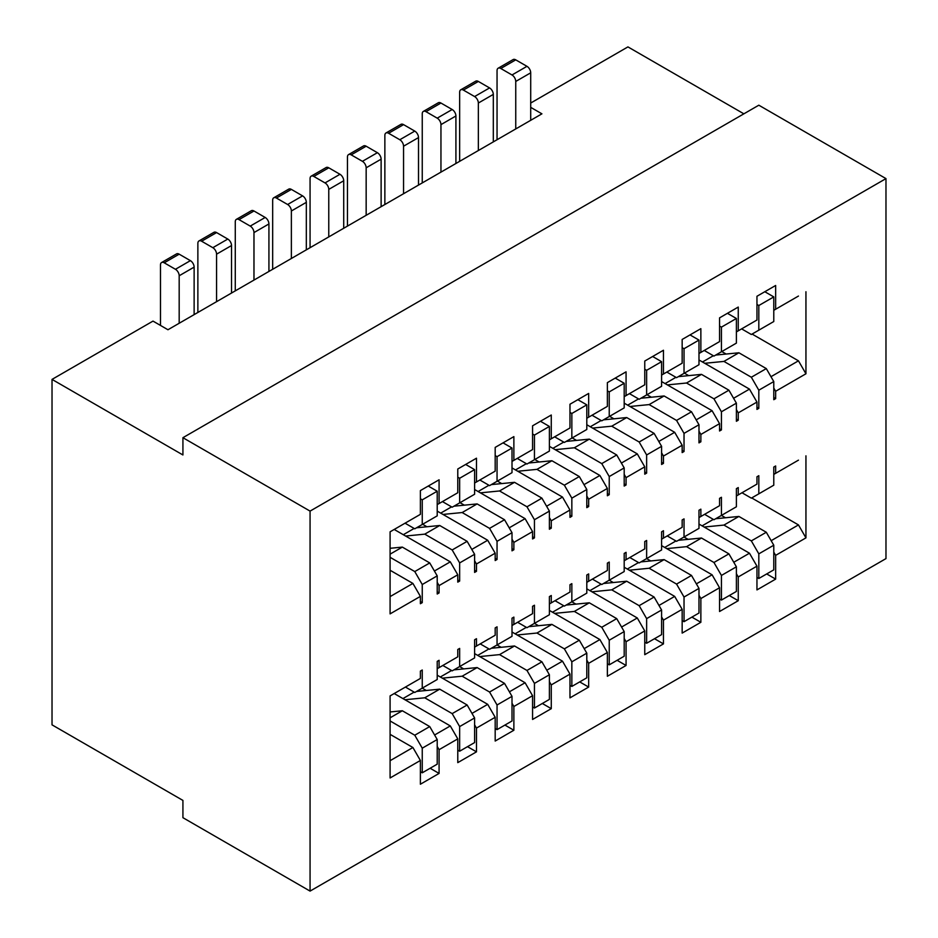 <?xml version="1.0" encoding="UTF-8"?>
<svg xmlns="http://www.w3.org/2000/svg" width="938" height="938" viewBox="0 0 938 938"><rect width="100%" height="100%" fill="white"/><g stroke="black" fill="none" stroke-linecap="round" stroke-linejoin="round"><path stroke-width="1.41" d="M426.309 690.485L422.252 688.152L422.252 670.013L420.388 671.092L420.388 678.432L390.091 695.914L390.091 777.965L420.388 760.472L412.908 747.516L390.091 760.695M390.091 734.348L412.908 747.516M390.091 570.257L412.908 583.424L390.091 596.603M586.801 418.266L588.665 417.176L588.665 393.432L569.976 404.231L569.976 427.974L551.274 438.773L551.274 415.018L532.573 425.817L532.573 449.572L513.872 460.359L513.872 436.616L495.182 447.403L495.182 471.157L476.481 481.956L476.481 458.201L457.779 469L457.779 492.743L439.078 503.542L439.078 479.799L420.388 490.586L420.388 514.341L390.091 531.823L390.091 613.874L420.388 596.38L412.908 583.424M798.461 296.056L775.656 309.223L775.656 285.48L756.954 296.267L756.954 320.022L738.253 330.821L738.253 307.066L719.552 317.865L719.552 341.608L700.862 352.407L700.862 328.663L682.16 339.45L682.16 363.205L663.459 374.004L663.459 350.249L644.758 361.048L644.758 384.791L626.068 395.59L626.068 371.835L607.367 382.634L607.367 406.389L588.665 417.176M773.78 397.536L775.656 398.615L775.656 391.275L805.941 373.781L798.461 360.825L770.977 376.701M775.656 391.275L773.78 388.039M798.461 360.825L752.088 334.057M726.118 354.036L721.803 351.551M773.78 310.302L775.656 309.223M798.461 460.148L775.656 473.315L775.656 465.975L773.78 467.054L773.78 485.192L758.819 493.834L758.819 475.695L756.954 476.774L756.954 484.114L738.253 494.912L738.253 487.572L736.389 488.651L736.389 506.79L721.428 515.419L721.428 497.281L719.552 498.359L719.552 505.699L700.862 516.498L700.862 509.158L698.986 510.237L698.986 528.375L684.025 537.017L684.025 518.878L682.16 519.957L682.16 527.297L663.459 538.095L663.459 530.744L661.595 531.834L661.595 549.961L646.634 558.602L646.634 540.464L644.758 541.543L644.758 548.882L626.068 559.681L626.068 552.341L624.192 553.42L624.192 571.559L609.231 580.188L609.231 562.061L607.367 563.14L607.367 570.48L588.665 581.267L588.665 573.927L586.801 575.006L586.801 593.144L571.84 601.786L571.84 583.647L569.976 584.726L569.976 592.066L551.274 602.864L551.274 595.524L549.398 596.603L549.398 614.742L534.449 623.371L534.449 605.233L532.573 606.311L532.573 613.663L513.872 624.45L513.872 617.11L512.007 618.189L512.007 636.327L497.046 644.969L497.046 626.83L495.182 627.909L495.182 635.249L476.481 646.048L476.481 638.708L474.605 639.786L474.605 657.913L459.655 666.555L459.655 648.416L457.779 649.495L457.779 656.835L439.078 667.633L439.078 660.293L437.214 661.372L437.214 679.511L414.772 692.467L405.427 687.062M766.698 573.939L775.656 579.109L775.656 555.366L805.941 537.873L798.461 524.917L771.165 540.687M798.461 524.917L751.713 497.937M725.473 517.764L721.428 515.419L713.947 519.734L704.602 514.341M775.656 555.366L773.78 552.13M773.78 474.394L775.656 473.315M190.391 260.647L179.181 254.175L164.22 262.804L175.441 269.288L190.391 260.647A5.288 3.049 60 0 1 194.131 267.119L194.131 314.629L179.181 323.258L179.181 275.76A5.288 3.049 -120 0 0 175.441 269.288M164.22 262.804A5.288 3.049 -120 0 0 161.571 262.546A5.288 3.049 -120 0 0 160.48 264.962L160.48 325.416M161.571 262.546L176.532 253.905A5.288 3.049 60 0 1 179.181 254.175M227.793 239.061L216.572 232.577L201.611 241.218L212.832 247.691L227.793 239.061A5.288 3.049 60 0 1 231.534 245.533L231.534 293.031L216.572 301.673L216.572 254.175A5.288 3.049 -120 0 0 212.832 247.691M201.611 241.218A5.288 3.049 -120 0 0 198.973 240.949A5.288 3.049 -120 0 0 197.871 243.376L197.871 312.46M198.973 240.949L213.934 232.319A5.288 3.049 60 0 1 216.572 232.577M265.184 217.464L253.975 210.991L239.014 219.621L250.235 226.105L265.184 217.464A5.288 3.049 60 0 1 268.925 223.948L268.925 271.445L253.975 280.075L253.975 232.577A5.288 3.049 -120 0 0 250.235 226.105M239.014 219.621A5.288 3.049 -120 0 0 236.364 219.363A5.288 3.049 -120 0 0 235.274 221.778L235.274 290.874M236.364 219.363L251.325 210.722A5.288 3.049 60 0 1 253.975 210.991M302.587 195.878L291.366 189.394L276.405 198.035L287.626 204.507L302.587 195.878A5.288 3.049 60 0 1 306.327 202.35L306.327 249.848L291.366 258.489L291.366 210.991A5.288 3.049 -120 0 0 287.626 204.507M276.405 198.035A5.288 3.049 -120 0 0 273.767 197.777A5.288 3.049 -120 0 0 272.665 200.193L272.665 269.288M273.767 197.777L288.728 189.136A5.288 3.049 60 0 1 291.366 189.394M339.978 174.28L328.769 167.808L313.808 176.438L325.029 182.922L339.978 174.28A5.288 3.049 60 0 1 343.718 180.764L343.718 228.262L328.769 236.904L328.769 189.394A5.288 3.049 -120 0 0 325.029 182.922M313.808 176.438A5.288 3.049 -120 0 0 311.158 176.18A5.288 3.049 -120 0 0 310.068 178.607L310.068 247.691M311.158 176.18L326.119 167.55A5.288 3.049 60 0 1 328.769 167.808M377.381 152.695L366.16 146.211L351.199 154.852L362.42 161.324L377.381 152.695A5.288 3.049 60 0 1 381.121 159.167L381.121 206.677L366.16 215.306L366.16 167.808A5.288 3.049 -120 0 0 362.42 161.324M351.199 154.852A5.288 3.049 -120 0 0 348.561 154.594A5.288 3.049 -120 0 0 347.459 157.009L347.459 226.105M348.561 154.594L363.51 145.953A5.288 3.049 60 0 1 366.16 146.211M414.772 131.097L403.551 124.625L388.602 133.266L399.811 139.739L414.772 131.097A5.288 3.049 60 0 1 418.512 137.581L418.512 185.079L403.551 193.72L403.551 146.211A5.288 3.049 -120 0 0 399.811 139.739M388.602 133.266A5.288 3.049 -120 0 0 385.952 132.997A5.288 3.049 -120 0 0 384.861 135.424L384.861 204.507M385.952 132.997L400.913 124.367A5.288 3.049 60 0 1 403.551 124.625M452.175 109.512L440.954 103.039L425.993 111.669L437.214 118.153L452.175 109.512A5.288 3.049 60 0 1 455.915 115.984L455.915 163.493L440.954 172.123L440.954 124.625A5.288 3.049 -120 0 0 437.214 118.153M425.993 111.669A5.288 3.049 -120 0 0 423.355 111.411A5.288 3.049 -120 0 0 422.252 113.826L422.252 182.922M423.355 111.411L438.304 102.77A5.288 3.049 60 0 1 440.954 103.039M489.566 87.926L478.345 81.442L463.395 90.083L474.605 96.555L489.566 87.926A5.288 3.049 60 0 1 493.306 94.398L493.306 141.896L478.345 150.537L478.345 103.039A5.288 3.049 -120 0 0 474.605 96.555M463.395 90.083A5.288 3.049 -120 0 0 460.746 89.814A5.288 3.049 -120 0 0 459.655 92.241L459.655 161.336M460.746 89.814L475.707 81.184A5.288 3.049 60 0 1 478.345 81.442M526.968 66.328L515.748 59.856L500.786 68.486L512.007 74.97L526.968 66.328A5.288 3.049 60 0 1 530.709 72.812L530.709 120.31L515.748 128.94L515.748 81.442A5.288 3.049 -120 0 0 512.007 74.97M500.786 68.486A5.288 3.049 -120 0 0 498.148 68.228A5.288 3.049 -120 0 0 497.046 70.655L497.046 139.739M498.148 68.228L513.098 59.586A5.288 3.049 60 0 1 515.748 59.856M549.398 603.943L551.274 602.864M512.007 625.529L513.872 624.45M474.605 647.126L476.481 646.048M437.214 668.712L439.078 667.633M430.132 768.257L439.078 773.428L439.078 749.685L457.779 738.886L450.299 725.93L434.599 734.993M439.078 749.685L437.214 746.437M467.523 746.671L476.481 751.842L476.481 728.087L495.182 717.289L487.701 704.344L471.99 713.408M476.481 728.087L474.605 724.851M504.925 725.074L513.872 730.245L513.872 706.502L532.573 695.703L525.092 682.747L509.393 691.822M513.872 706.502L512.007 703.265M542.316 703.488L551.274 708.659L551.274 684.904L569.976 674.117L562.495 661.161L546.784 670.224M551.274 684.904L549.398 681.668M579.707 681.903L588.665 687.073L588.665 663.318L586.801 660.082M538.494 625.716L534.437 623.371L526.968 627.698L517.612 622.293M588.665 687.073L569.976 697.86L569.976 674.117M562.495 661.161L512.007 632.013M501.103 647.302L497.046 644.969L489.566 649.284L480.221 643.89M551.274 708.659L532.573 719.458L532.573 695.703M525.092 682.747L474.605 653.598M463.7 668.9L459.655 666.555L452.175 670.869L442.818 665.476M513.872 730.245L495.182 741.043L495.182 717.289M487.701 704.344L437.214 675.196M476.481 751.842L457.779 762.629L457.779 738.886M450.299 725.93L394.206 693.545M439.078 773.428L420.388 784.227L420.388 760.472M575.897 604.119L571.84 601.786L564.359 606.1L555.015 600.707M586.801 582.357L588.665 581.267M613.288 582.533L609.231 580.188L601.762 584.515L592.406 579.109M650.679 560.936L646.634 558.602L639.153 562.917L629.808 557.524M688.082 539.35L684.025 537.017L676.556 541.332L667.199 535.926M758.819 493.834L751.338 498.148L741.993 492.755M549.398 610.415L599.886 639.564L584.186 648.639M617.11 660.305L626.068 665.476L607.367 676.275L607.367 652.52L599.886 639.564M586.801 588.83L637.289 617.978L621.577 627.041M626.068 665.476L626.068 641.733L624.192 638.485M626.068 641.733L644.758 630.934L637.289 617.978M654.501 638.719L663.459 643.89L644.758 654.677L644.758 630.934M624.192 567.244L674.68 596.392L658.968 605.456M663.459 643.89L663.459 620.135L661.595 616.899M663.459 620.135L682.16 609.337L674.68 596.392M691.904 617.122L700.862 622.293L682.16 633.091L682.16 609.337M661.595 545.646L712.083 574.795L696.371 583.858M700.862 622.293L700.862 598.55L698.986 595.302M700.862 598.55L719.552 587.751L712.083 574.795M729.295 595.536L738.253 600.707L719.552 611.506L719.552 587.751M698.986 524.061L749.474 553.209L733.762 562.272M738.253 600.707L738.253 576.952L736.389 573.716M738.253 576.952L756.954 566.165L749.474 553.209M775.656 579.109L756.954 589.908L756.954 566.165M736.389 495.991L738.253 494.912M698.986 517.577L700.862 516.498M661.595 539.174L663.459 538.095M624.192 560.76L626.068 559.681M422.252 772.806L437.214 764.165L437.214 739.531L422.252 748.172L422.252 772.806L420.388 771.728M437.214 739.531L429.733 726.575L414.772 735.216L422.252 748.172M429.733 726.575L402.332 710.758L390.091 717.816M390.091 720.959L414.772 735.216M402.332 710.758L390.091 711.954M571.84 686.44L586.801 677.811L586.801 653.165L571.84 661.806L571.84 686.44L569.976 685.361M571.84 661.806L564.359 648.85L536.958 633.033L517.143 634.979M586.801 653.165L579.321 640.22L564.359 648.85M579.321 640.22L551.907 624.391L536.958 633.033M526.347 627.334L515.126 633.807M551.907 624.391L528.727 626.678M534.449 708.038L549.398 699.396L549.398 674.762L534.449 683.392L534.449 708.038L532.573 706.959M534.449 683.392L526.968 670.447L499.555 654.618L479.752 656.565M549.398 674.762L541.918 661.806L526.968 670.447M541.918 661.806L514.516 645.977L499.555 654.618M488.944 648.92L477.723 655.404M514.516 645.977L491.324 648.264M497.046 729.623L512.007 720.982L512.007 696.348L497.046 704.989L497.046 729.623L495.182 728.545M497.046 704.989L489.566 692.033L462.164 676.204L442.349 678.162M512.007 696.348L504.527 683.392L489.566 692.033M504.527 683.392L477.125 667.575L462.164 676.204M451.553 670.518L440.332 676.99M477.125 667.575L453.933 669.861M459.655 751.209L474.605 742.579L474.605 717.945L459.655 726.575L459.655 751.209L457.779 750.13M459.655 726.575L452.175 713.619L424.762 697.802L404.958 699.748M474.605 717.945L467.136 704.989L452.175 713.619M467.136 704.989L439.723 689.16L424.762 697.802M414.15 692.103L402.93 698.587M439.723 689.16L416.531 691.447M646.634 643.257L661.595 634.627L661.595 609.993L646.634 618.623L646.634 643.257L644.758 642.178M646.634 618.623L639.153 605.667L611.752 589.85L591.937 591.796M661.595 609.993L654.114 597.037L639.153 605.667M654.114 597.037L626.701 581.208L611.752 589.85M601.141 584.151L589.92 590.635M626.701 581.208L603.521 583.495M684.025 621.671L698.986 613.03L698.986 588.396L684.025 597.037L684.025 621.671L682.16 620.593M684.025 597.037L676.556 584.081L649.143 568.252L629.339 570.21M698.986 588.396L691.505 575.44L676.556 584.081M691.505 575.44L664.104 559.623L649.143 568.252M638.532 562.566L627.311 569.038M664.104 559.623L640.912 561.909M721.428 600.086L736.389 591.444L736.389 566.81L721.428 575.44L721.428 600.086L719.552 598.995M721.428 575.44L713.947 562.483L686.546 546.666L666.73 548.613M736.389 566.81L728.908 553.854L713.947 562.483M728.908 553.854L701.495 538.025L686.546 546.666M675.935 540.968L664.714 547.452M701.495 538.025L678.315 540.311M758.819 578.488L773.78 569.858L773.78 545.213L758.819 553.854L758.819 578.488L756.954 577.409M758.819 553.854L751.338 540.898L723.937 525.081L704.133 527.027M773.78 545.213L766.299 532.256L751.338 540.898M766.299 532.256L738.898 516.439L723.937 525.081M713.326 519.382L702.105 525.855M738.898 516.439L715.706 518.726M609.231 664.854L624.192 656.213L624.192 631.579L609.231 640.22L609.231 664.854L607.367 663.776M609.231 640.22L601.762 627.264L574.349 611.435L554.546 613.393M624.192 631.579L616.712 618.623L601.762 627.264M616.712 618.623L589.31 602.806L574.349 611.435M563.738 605.749L552.517 612.221M589.31 602.806L566.118 605.08M607.367 652.52L588.665 663.318M549.398 439.852L551.274 438.773M512.007 461.437L513.872 460.359M474.605 483.035L476.481 481.956M437.214 504.621L439.078 503.542M437.214 591.855L439.078 592.933L439.078 585.593L457.779 574.795L450.299 561.839L434.411 571.019M439.078 585.593L437.214 582.346M474.605 570.257L476.481 571.336L476.481 563.996L495.182 553.197L487.701 540.253L471.802 549.422M476.481 563.996L474.605 560.76M512.007 548.671L513.872 549.75L513.872 542.41L532.573 531.611L525.092 518.655L509.205 527.836M513.872 542.41L512.007 539.174M549.398 527.074L551.274 528.153L551.274 520.813L569.976 510.026L562.495 497.07L546.596 506.239M551.274 520.813L549.398 517.577M586.801 505.488L588.665 506.567L588.665 499.227L586.801 495.991M539.139 461.988L534.812 459.503M588.665 506.567L586.801 507.646L586.801 489.507L579.321 476.551L551.907 460.734L536.958 469.363L517.788 471.251M526.347 463.677L515.501 469.938M551.907 460.734L528.727 463.02M536.958 469.363L564.359 485.192L579.321 476.551M569.976 515.208L571.84 516.287L571.84 498.148L564.359 485.192M571.84 498.148L586.801 489.507M571.84 516.287L569.976 517.366L569.976 510.026M562.495 497.07L512.007 467.921M501.736 483.586L497.421 481.088M551.274 528.153L549.398 529.243L549.398 511.104L541.918 498.148L514.516 482.32L499.555 490.961L480.385 492.849M488.944 485.263L478.099 491.524M514.516 482.32L491.324 484.606M499.555 490.961L526.968 506.778L541.918 498.148M532.573 536.794L534.449 537.873L534.449 519.734L526.968 506.778M534.449 519.734L549.398 511.104M534.449 537.873L532.573 538.951L532.573 531.611M525.092 518.655L474.605 489.507M464.345 505.172L460.019 502.686M513.872 549.75L512.007 550.829L512.007 532.69L504.527 519.734L477.125 503.917L462.164 512.547L442.994 514.434M451.553 506.86L440.708 513.121M477.125 503.917L453.933 506.192M462.164 512.547L489.566 528.375L504.527 519.734M495.182 558.38L497.046 559.47L497.046 541.332L489.566 528.375M497.046 541.332L512.007 532.69M497.046 559.47L495.182 560.549L495.182 553.197M487.701 540.253L437.214 511.104M426.942 526.757L422.628 524.272M476.481 571.336L474.605 572.415L474.605 554.288L467.136 541.332L439.723 525.503L424.762 534.144L405.591 536.032M414.15 528.446L403.305 534.707M439.723 525.503L416.531 527.789M424.762 534.144L452.175 549.961L467.136 541.332M457.779 579.977L459.655 581.056L459.655 562.917L452.175 549.961M459.655 562.917L474.605 554.288M459.655 581.056L457.779 582.135L457.779 574.795M394.206 529.454L450.299 561.839M439.078 592.933L437.214 594.012L437.214 575.873L429.733 562.917L402.332 547.1L390.091 554.159M402.332 547.1L390.091 548.296M390.091 557.301L414.772 571.559L429.733 562.917M420.388 601.563L422.252 602.642L422.252 584.515L414.772 571.559M422.252 584.515L437.214 575.873M422.252 602.642L420.388 603.72L420.388 596.38M738.898 352.782L723.937 361.411L751.338 377.24L766.299 368.599L738.898 352.782L715.706 355.068M713.326 355.725L702.48 361.986M723.937 361.411L704.766 363.299M701.495 374.368L686.546 383.009L713.947 398.826L728.908 390.196L701.495 374.368L678.315 376.654M675.935 377.311L665.089 383.572M686.546 383.009L667.375 384.897M664.104 395.965L649.143 404.595L676.556 420.423L691.505 411.782L664.104 395.965L640.912 398.24M638.532 398.908L627.686 405.169M649.143 404.595L629.973 406.482M626.701 417.551L611.752 426.192L639.153 442.009L654.114 433.379L626.701 417.551L603.521 419.837M601.141 420.494L590.295 426.755M611.752 426.192L592.582 428.08M589.31 439.136L574.349 447.778L601.762 463.607L616.712 454.965L589.31 439.136L566.118 441.423M563.738 442.079L552.892 448.341M574.349 447.778L555.179 449.665M549.398 446.324L599.886 475.472L583.999 484.653M607.367 493.611L609.231 494.689L607.367 495.768L607.367 488.428L599.886 475.472M609.231 494.689L609.231 476.551L601.762 463.607M609.231 476.551L624.192 467.921L616.712 454.965M624.192 483.902L626.068 484.981L624.192 486.06L624.192 467.921M576.53 440.403L572.215 437.905M586.801 424.738L637.289 453.886L621.39 463.067M626.068 484.981L626.068 477.641L624.192 474.394M626.068 477.641L644.758 466.843L637.289 453.886M644.758 472.025L646.634 473.104L644.758 474.182L644.758 466.843M646.634 473.104L646.634 454.965L639.153 442.009M646.634 454.965L661.595 446.324L654.114 433.379M661.595 462.305L663.459 463.384L661.595 464.462L661.595 446.324M613.921 418.805L609.606 416.32M663.459 463.384L663.459 456.044L682.16 445.245L674.68 432.301L658.793 441.47M674.68 432.301L624.192 403.152M663.459 456.044L661.595 452.808M682.16 450.428L684.025 451.506L682.16 452.585L682.16 445.245M684.025 451.506L684.025 433.379L676.556 420.423M684.025 433.379L698.986 424.738L691.505 411.782M698.986 440.719L700.862 441.798L698.986 442.877L698.986 424.738M651.324 397.22L647.009 394.722M700.862 441.798L700.862 434.458L719.552 423.659L712.083 410.703L696.184 419.884M712.083 410.703L661.595 381.555M700.862 434.458L698.986 431.21M719.552 428.842L721.428 429.921L719.552 430.999L719.552 423.659M721.428 429.921L721.428 411.782L713.947 398.826M721.428 411.782L736.389 403.152L728.908 390.196M736.389 419.122L738.253 420.201L736.389 421.279L736.389 403.152M688.715 375.634L684.4 373.136M738.253 420.201L738.253 412.861L756.954 402.074L749.474 389.118L733.575 398.287M749.474 389.118L698.986 359.969M738.253 412.861L736.389 409.625M756.954 407.244L758.819 408.335L756.954 409.414L756.954 402.074M758.819 408.335L758.819 390.196L751.338 377.24M758.819 390.196L773.78 381.555L766.299 368.599M775.656 398.615L773.78 399.694L773.78 381.555M736.389 331.9L738.253 330.821M698.986 353.485L700.862 352.407M661.595 375.083L663.459 374.004M624.192 396.668L626.068 395.59M420.388 498.77L422.252 499.848L437.214 491.219L428.256 486.048M422.252 499.848L422.252 524.483L437.214 515.853L437.214 491.219M405.052 523.193L414.772 528.809L422.252 524.483M569.976 412.403L571.84 413.482L571.84 438.128L564.359 442.443L554.639 436.827M571.84 438.128L586.801 429.487L586.801 404.853L577.843 399.682M571.84 413.482L586.801 404.853M532.573 434.001L534.449 435.08L534.449 459.714L526.968 464.029L517.237 458.424M534.449 459.714L549.398 451.072L549.398 426.438L540.452 421.268M534.449 435.08L549.398 426.438M495.182 455.587L497.046 456.665L497.046 481.3L489.566 485.626L479.846 480.01M497.046 481.3L512.007 472.67L512.007 448.036L503.049 442.865M497.046 456.665L512.007 448.036M457.779 477.184L459.655 478.263L459.655 502.897L452.175 507.212L442.443 501.596M459.655 502.897L474.605 494.256L474.605 469.621L465.658 464.451M459.655 478.263L474.605 469.621M644.758 369.232L646.634 370.311L646.634 394.945L639.153 399.26L629.433 393.643M646.634 394.945L661.595 386.304L661.595 361.669L652.637 356.499M646.634 370.311L661.595 361.669M682.16 347.635L684.025 348.713L684.025 373.347L676.556 377.674L666.824 372.058M684.025 373.347L698.986 364.718L698.986 340.084L690.028 334.913M684.025 348.713L698.986 340.084M719.552 326.049L721.428 327.128L721.428 351.762L713.947 356.077L704.227 350.46M721.428 351.762L736.389 343.12L736.389 318.486L727.431 313.315M721.428 327.128L736.389 318.486M756.954 304.451L758.819 305.53L758.819 330.176L751.338 334.491L741.618 328.875M758.819 330.176L773.78 321.535L773.78 296.9L764.822 291.73M758.819 305.53L773.78 296.9M607.367 390.818L609.231 391.896L609.231 416.531L601.762 420.845L592.03 415.241M609.231 416.531L624.192 407.901L624.192 383.255L615.234 378.084M609.231 391.896L624.192 383.255M607.367 488.428L588.665 499.227M179.181 323.258L167.961 329.742L153 321.101L52.024 379.398L52.024 724.851L182.922 800.419L182.922 817.69L310.068 891.1L885.976 558.602L885.976 178.607L758.819 105.197L182.922 437.694L310.068 511.104L310.068 891.1M182.922 437.694L182.922 454.965L52.024 379.398M530.709 107.354L541.918 113.826L530.709 120.31M743.869 113.826L627.932 46.9L530.709 103.039M310.068 511.104L885.976 178.607M805.941 455.833L805.941 537.873M805.941 291.741L805.941 373.781M194.131 314.629L216.572 301.673M231.534 293.031L253.975 280.075M268.925 271.445L291.366 258.489M306.327 249.848L328.769 236.904M366.16 215.306L343.718 228.262M381.121 206.677L403.551 193.72M418.512 185.079L440.954 172.123M455.915 163.493L478.345 150.537M493.306 141.896L515.748 128.94M194.131 267.119L179.181 275.76M231.534 245.533L216.572 254.175M268.925 223.948L253.975 232.577M306.327 202.35L291.366 210.991M343.718 180.764L328.769 189.394M381.121 159.167L366.16 167.808M418.512 137.581L403.551 146.211M455.915 115.984L440.954 124.625M493.306 94.398L478.345 103.039M530.709 72.812L515.748 81.442"/></g></svg>
